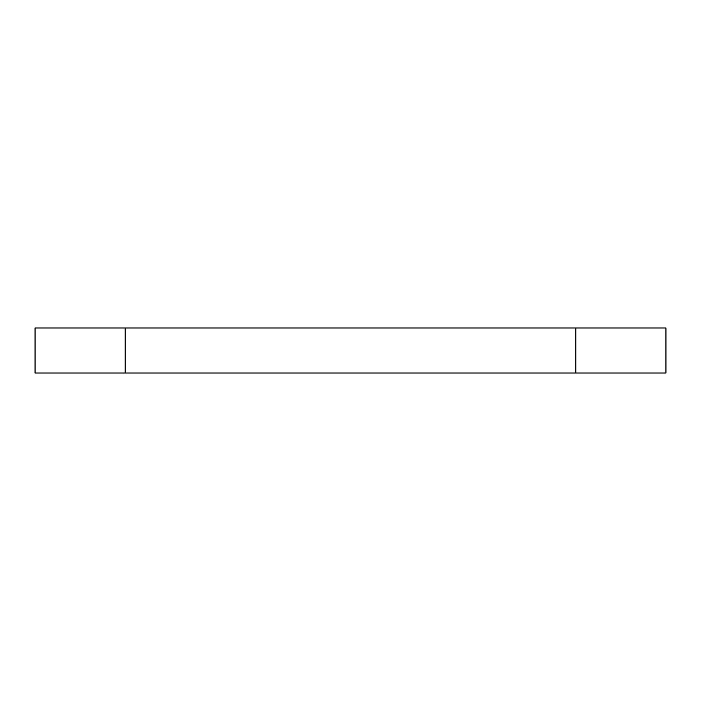<?xml version="1.0" encoding="UTF-8"?>
<svg xmlns="http://www.w3.org/2000/svg" width="701" height="701" viewBox="0 0 701 701"><rect width="100%" height="100%" fill="white"/><g stroke="black" fill="none" stroke-linecap="round" stroke-linejoin="round"><path stroke-width="1.05" d="M35.05 373.028L665.95 373.028L665.95 327.972L35.05 327.972L35.05 373.028M125.181 373.028L125.181 327.972M575.819 327.972L575.819 373.028"/></g></svg>
